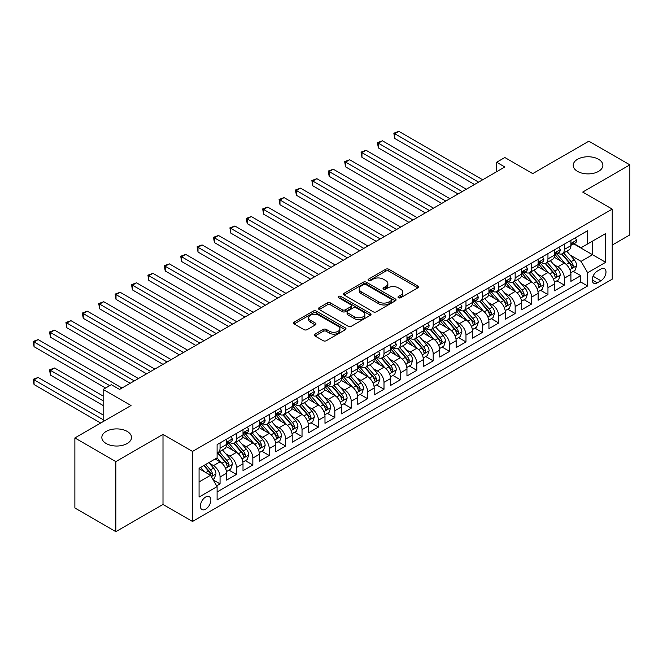 <?xml version="1.0" encoding="UTF-8"?>
<svg xmlns="http://www.w3.org/2000/svg" width="663" height="663" viewBox="0 0 663 663"><rect width="100%" height="100%" fill="white"/><g stroke="black" fill="none" stroke-linecap="round" stroke-linejoin="round"><path stroke-width="0.99" d="M398.48 297.737A1.591 0.92 0 0 0 400.734 297.737L417.831 287.866A2.279 1.318 0 0 0 418.494 286.93A2.279 1.318 0 0 0 417.831 286.002L388.866 269.277A2.279 1.318 0 0 0 385.642 269.277L368.545 279.156A1.591 0.92 0 0 0 368.081 279.803A1.591 0.92 0 0 0 368.545 280.449A1.591 0.92 0 0 0 370.799 280.449L373.012 279.173A7.285 4.202 0 0 1 383.313 279.173L385.725 280.573A7.285 4.202 0 0 1 387.855 283.54A7.285 4.202 0 0 1 385.725 286.515L383.512 287.792A1.591 0.92 0 0 0 383.048 288.446A1.591 0.92 0 0 0 383.512 289.093A1.591 0.92 0 0 0 385.767 289.093L387.979 287.817A7.285 4.202 0 0 1 398.281 287.817L400.692 289.209A7.285 4.202 0 0 1 402.822 292.184A7.285 4.202 0 0 1 400.692 295.159L398.48 296.436A1.591 0.92 0 0 0 398.015 297.082A1.591 0.92 0 0 0 398.48 297.737L398.48 296.436M127.18 431.406A14.843 8.569 0 0 0 111.003 429.549A14.843 8.569 0 0 0 101.845 437.464A14.843 8.569 0 0 0 106.188 443.522A14.843 8.569 0 0 0 122.365 445.379A14.843 8.569 0 0 0 131.523 437.464A14.843 8.569 0 0 0 127.18 431.406M598.532 159.269A14.843 8.569 0 0 0 582.363 157.413A14.843 8.569 0 0 0 573.205 165.327A14.843 8.569 0 0 0 577.548 171.386A14.843 8.569 0 0 0 593.725 173.242A14.843 8.569 0 0 0 602.882 165.327A14.843 8.569 0 0 0 598.532 159.269M205.629 509.167A7.417 4.285 120 0 0 210.478 502.629A7.417 4.285 120 0 0 209.334 496.686A7.417 4.285 120 0 0 205.629 497.051A7.417 4.285 120 0 0 200.781 503.59A7.417 4.285 120 0 0 201.917 509.54A7.417 4.285 120 0 0 205.629 509.167M315 334.135A2.279 1.318 0 0 0 314.328 335.064A2.279 1.318 0 0 0 315 335.992L323.121 340.683A2.279 1.318 0 0 0 326.345 340.683L345.332 329.718A2.279 1.318 0 0 0 345.995 328.79A2.279 1.318 0 0 0 345.332 327.862L316.367 311.138A2.279 1.318 0 0 0 313.143 311.138L294.157 322.102A2.279 1.318 0 0 0 293.494 323.03A2.279 1.318 0 0 0 294.157 323.958L303.977 329.627A2.279 1.318 0 0 0 307.193 329.627L315.323 324.936A2.279 1.318 0 0 0 315.986 324.008A2.279 1.318 0 0 0 315.323 323.08L310.45 320.262A6.091 3.514 0 0 1 308.668 317.784A6.091 3.514 0 0 1 312.422 314.535A6.091 3.514 0 0 1 319.06 315.298L338.13 326.304A6.091 3.514 0 0 1 339.912 328.79A6.091 3.514 0 0 1 336.158 332.039A6.091 3.514 0 0 1 329.519 331.276L326.345 329.445A2.279 1.318 0 0 0 323.121 329.445L315 334.135L315 335.992M612.222 245.078L629.85 234.901L629.85 164.855L588.86 141.194L532.712 173.615L504.841 157.521L496.637 162.253L504.841 166.985L119.555 389.43L111.351 384.697L103.155 389.43L103.155 421.61M115.859 461.605L115.859 531.651L162.999 504.435L162.999 434.389L115.859 461.605L74.878 437.936L131.025 405.524L103.155 389.43M162.999 434.389L192.51 451.428L612.222 209.11L612.222 279.156L192.51 521.474L192.51 451.428M629.85 164.855L582.711 192.071L612.222 209.11M373.17 311.784A2.279 1.318 0 0 0 376.393 311.784L395.38 300.828A2.279 1.318 0 0 0 396.051 299.891A2.279 1.318 0 0 0 395.38 298.963L366.415 282.239A2.279 1.318 0 0 0 363.191 282.239L344.205 293.203A2.279 1.318 0 0 0 343.542 294.132A2.279 1.318 0 0 0 344.205 295.06L373.17 311.784M339.29 298.077A1.591 0.92 0 0 1 340.906 298.3L340.906 296.411L370.36 313.417A2.279 1.318 0 0 1 371.023 314.345A2.279 1.318 0 0 1 370.36 315.273L351.365 326.237A2.279 1.318 0 0 1 348.15 326.237L319.185 309.513L319.185 307.657A2.279 1.318 0 0 0 318.513 308.585A2.279 1.318 0 0 0 319.185 309.513M319.185 307.657L327.307 302.958A2.279 1.318 0 0 1 330.53 302.958L342.274 309.745A2.279 1.318 0 0 0 345.489 309.745L350.884 306.629A2.279 1.318 0 0 0 351.547 305.701A2.279 1.318 0 0 0 350.884 304.773L338.652 297.712A1.591 0.92 0 0 1 338.188 297.057A1.591 0.92 0 0 1 339.174 296.212A1.591 0.92 0 0 1 340.906 296.411M115.859 531.651L74.878 507.991L74.878 437.936M216.652 485.863L220.058 483.899L213.254 479.971M209.384 463.255L213.494 465.625A9.274 5.354 60 0 1 220.058 476.987L226.613 473.2L226.613 480.111L236.451 474.435L228.992 470.125M225.776 453.782L229.895 456.161A9.274 5.354 60 0 1 236.451 467.523L243.006 463.735L243.006 470.647L252.843 464.962L245.385 460.661M242.169 444.318L246.288 446.696A9.274 5.354 60 0 1 252.843 458.058L259.399 454.271L259.399 461.183L269.236 455.498L261.777 451.196M258.562 434.853L262.681 437.232A9.274 5.354 60 0 1 269.236 448.594L275.8 444.807L275.8 451.71L285.637 446.033L278.178 441.724M274.963 425.389L279.073 427.768A9.274 5.354 60 0 1 285.637 439.121L292.192 435.334L292.192 442.246L302.03 436.569L294.571 432.259M291.355 415.925L295.474 418.303A9.274 5.354 60 0 1 302.03 429.657L308.585 425.87L308.585 432.782L318.422 427.105L310.964 422.795M307.748 406.46L311.867 408.831A9.274 5.354 60 0 1 318.422 420.193L324.986 416.405L324.986 423.317L334.823 417.64L327.356 413.331M324.149 396.996L328.26 399.366A9.274 5.354 60 0 1 334.823 410.728L341.379 406.941L341.379 413.853L351.216 408.176L343.757 403.866M340.542 387.524L344.661 389.902A9.274 5.354 60 0 1 351.216 401.264L357.771 397.477L357.771 404.389L367.609 398.703L360.15 394.402M356.934 378.059L361.053 380.438A9.274 5.354 60 0 1 367.609 391.8L374.172 388.012L374.172 394.916L384.001 389.239L376.543 384.93M373.327 368.595L377.446 370.973A9.274 5.354 60 0 1 384.001 382.327L390.565 378.548L390.565 385.452L400.402 379.775L392.944 375.465M389.728 359.131L393.839 361.509A9.274 5.354 60 0 1 400.402 372.863L406.958 369.076L406.958 375.987L416.795 370.31L409.336 366.001M406.121 349.666L410.24 352.036A9.274 5.354 60 0 1 416.795 363.399L423.35 359.611L423.35 366.523L433.188 360.846L425.729 356.537M422.513 340.202L426.632 342.572A9.274 5.354 60 0 1 433.188 353.934L439.751 350.147L439.751 357.059L449.589 351.382L442.13 347.072M438.914 330.729L443.025 333.108A9.274 5.354 60 0 1 449.589 344.47L456.144 340.683L456.144 347.594L465.981 341.909L458.523 337.608M455.307 321.265L459.426 323.643A9.274 5.354 60 0 1 465.981 335.006L472.537 331.218L472.537 338.13L482.374 332.445L474.915 328.144M471.7 311.801L475.819 314.179A9.274 5.354 60 0 1 482.374 325.533L488.938 321.754L488.938 328.657L498.775 322.98L491.308 318.671M488.101 302.336L492.211 304.715A9.274 5.354 60 0 1 498.775 316.069L505.33 312.281L505.33 319.193L515.168 313.516L507.709 309.207M504.493 292.872L508.612 295.25A9.274 5.354 60 0 1 515.168 306.604L521.723 302.817L521.723 309.729L531.56 304.052L524.101 299.742M520.886 283.408L525.005 285.778A9.274 5.354 60 0 1 531.56 297.14L538.116 293.353L538.116 300.264L547.953 294.587L540.494 290.278M537.279 273.935L541.398 276.314A9.274 5.354 60 0 1 547.953 287.676L554.517 283.888L554.517 290.8L564.354 285.115L564.354 278.211A9.274 5.354 -120 0 0 557.79 266.849L553.68 264.471M556.895 280.814L564.354 285.115M226.613 473.2A9.274 5.354 -120 0 0 220.058 461.846L215.135 459.003M243.006 463.735A9.274 5.354 -120 0 0 236.451 452.373L226.307 446.522M259.399 454.271A9.274 5.354 -120 0 0 252.843 442.909L242.708 437.058M275.8 444.807A9.274 5.354 -120 0 0 269.236 433.445L259.1 427.594M292.192 435.334A9.274 5.354 -120 0 0 285.637 423.98L275.493 418.129M308.585 425.87A9.274 5.354 -120 0 0 302.03 414.516L291.894 408.657M324.986 416.405A9.274 5.354 -120 0 0 318.422 405.052L308.287 399.192M341.379 406.941A9.274 5.354 -120 0 0 334.823 395.579L324.679 389.728M357.771 397.477A9.274 5.354 -120 0 0 351.216 386.115L341.072 380.264M374.172 388.012A9.274 5.354 -120 0 0 367.609 376.65L357.473 370.799M390.565 378.548A9.274 5.354 -120 0 0 384.001 367.186L373.866 361.335M406.958 369.076A9.274 5.354 -120 0 0 400.402 357.722L390.258 351.862M423.35 359.611A9.274 5.354 -120 0 0 416.795 348.257L406.659 342.398M439.751 350.147A9.274 5.354 -120 0 0 433.188 338.785L423.052 332.934M456.144 340.683A9.274 5.354 -120 0 0 449.589 329.32L439.445 323.469M472.537 331.218A9.274 5.354 -120 0 0 465.981 319.856L455.846 314.005M488.938 321.754A9.274 5.354 -120 0 0 482.374 310.392L472.238 304.541M505.33 312.281A9.274 5.354 -120 0 0 498.775 300.927L488.631 295.068M521.723 302.817A9.274 5.354 -120 0 0 515.168 291.463L505.024 285.604M538.116 293.353A9.274 5.354 -120 0 0 531.56 281.999L521.425 276.139M554.517 283.888A9.274 5.354 -120 0 0 547.953 272.526L537.817 266.675M600.91 269.029L597.305 271.109A7.185 4.152 120 0 0 592.606 277.441A7.185 4.152 120 0 0 593.708 283.2A7.185 4.152 120 0 0 597.305 282.844L600.91 280.764A7.185 4.152 120 0 0 605.609 274.432A7.185 4.152 120 0 0 604.507 268.672A7.185 4.152 120 0 0 600.91 269.029M199.066 481.91L210.544 475.28L217.099 486.642L217.099 499.894L587.633 285.968L587.633 272.717L581.078 261.363L570.072 255.006M217.099 486.642L199.066 497.051L199.066 468.277L217.099 457.868L217.099 444.616L587.633 230.691L587.633 243.943L605.667 233.533L605.667 262.308L587.633 272.717M229.804 442.486L229.895 442.528A9.274 5.354 60 0 0 234.528 442.992L241.083 439.204A9.274 5.354 -120 0 0 243.006 434.961L243.006 429.657M246.197 433.014L246.288 433.063A9.274 5.354 60 0 0 250.921 433.527L257.484 429.74A9.274 5.354 -120 0 0 259.399 425.497L259.399 420.193M262.598 423.549L262.681 423.599A9.274 5.354 60 0 0 267.322 424.063L273.877 420.276A9.274 5.354 -120 0 0 275.8 416.024L275.8 410.728M278.99 414.085L279.073 414.135A9.274 5.354 60 0 0 283.714 414.59L290.27 410.811A9.274 5.354 -120 0 0 292.192 406.56L292.192 401.264M295.383 404.621L295.474 404.67A9.274 5.354 60 0 0 300.107 405.126L306.671 401.339A9.274 5.354 -120 0 0 308.585 397.096L308.585 391.792M311.784 395.156L311.867 395.206A9.274 5.354 60 0 0 316.508 395.662L323.063 391.874A9.274 5.354 -120 0 0 324.986 387.631L324.986 382.327M328.177 385.692L328.26 385.742A9.274 5.354 60 0 0 332.901 386.197L339.456 382.41A9.274 5.354 -120 0 0 341.379 378.167L341.379 372.863M344.569 376.219L344.661 376.269A9.274 5.354 60 0 0 349.293 376.733L355.849 372.946A9.274 5.354 -120 0 0 357.771 368.703L357.771 363.399M360.97 366.755L361.053 366.805A9.274 5.354 60 0 0 365.686 367.269L372.25 363.481A9.274 5.354 -120 0 0 374.172 359.23L374.172 353.934M377.363 357.291L377.446 357.34A9.274 5.354 60 0 0 382.087 357.796L388.642 354.017A9.274 5.354 -120 0 0 390.565 349.766L390.565 344.47M393.756 347.826L393.839 347.876A9.274 5.354 60 0 0 398.48 348.332L405.035 344.545A9.274 5.354 -120 0 0 406.958 340.301L406.958 335.006M410.148 338.362L410.24 338.412A9.274 5.354 60 0 0 414.872 338.868L421.436 335.08A9.274 5.354 -120 0 0 423.35 330.837L423.35 325.533M426.549 328.898L426.632 328.947A9.274 5.354 60 0 0 431.273 329.403L437.829 325.616A9.274 5.354 -120 0 0 439.751 321.373L439.751 316.069M442.942 319.425L443.025 319.475A9.274 5.354 60 0 0 447.666 319.939L454.221 316.152A9.274 5.354 -120 0 0 456.144 311.908L456.144 306.604M459.335 309.961L459.426 310.011A9.274 5.354 60 0 0 464.059 310.475L470.614 306.687A9.274 5.354 -120 0 0 472.537 302.444L472.537 297.14M475.736 300.496L475.819 300.546A9.274 5.354 60 0 0 480.451 301.01L487.015 297.223A9.274 5.354 -120 0 0 488.938 292.971L488.938 287.676M492.128 291.032L492.211 291.082A9.274 5.354 60 0 0 496.852 291.538L503.408 287.759A9.274 5.354 -120 0 0 505.33 283.507L505.33 278.211M508.521 281.568L508.612 281.618A9.274 5.354 60 0 0 513.245 282.073L519.8 278.286A9.274 5.354 -120 0 0 521.723 274.043L521.723 268.739M524.914 272.103L525.005 272.153A9.274 5.354 60 0 0 529.638 272.609L536.201 268.822A9.274 5.354 -120 0 0 538.116 264.578L538.116 259.274M541.315 262.639L541.398 262.681A9.274 5.354 60 0 0 546.039 263.145L552.594 259.357A9.274 5.354 -120 0 0 554.517 255.114L554.517 249.81M217.099 491.946L580.747 281.999L580.747 275.651L570.909 281.336L570.909 274.424A9.274 5.354 -120 0 0 564.354 263.062L554.21 257.211M557.707 253.167L557.79 253.216A9.274 5.354 -120 0 0 562.431 253.68A9.274 5.354 -120 0 0 564.354 249.429L564.354 244.133M562.431 253.68L568.987 249.893A9.274 5.354 -120 0 0 570.909 245.65L570.909 240.346M220.058 442.909L220.058 448.213A9.274 5.354 60 0 1 218.135 452.456A9.274 5.354 60 0 1 217.099 452.829M218.135 452.456L224.691 448.669A9.274 5.354 -120 0 0 226.613 444.425L226.613 439.121M236.451 433.445L236.451 438.749A9.274 5.354 60 0 1 234.528 442.992M252.843 423.98L252.843 429.276A9.274 5.354 60 0 1 250.921 433.527M269.236 414.516L269.236 419.812A9.274 5.354 60 0 1 267.322 424.063M285.637 405.052L285.637 410.347A9.274 5.354 60 0 1 283.714 414.59M302.03 395.579L302.03 400.883A9.274 5.354 60 0 1 300.107 405.126M318.422 386.115L318.422 391.419A9.274 5.354 60 0 1 316.508 395.662M334.823 376.65L334.823 381.954A9.274 5.354 60 0 1 332.901 386.197M351.216 367.186L351.216 372.49A9.274 5.354 60 0 1 349.293 376.733M367.609 357.722L367.609 363.017A9.274 5.354 60 0 1 365.686 367.269M384.001 348.257L384.001 353.553A9.274 5.354 60 0 1 382.087 357.796M400.402 338.785L400.402 344.089A9.274 5.354 60 0 1 398.48 348.332M416.795 329.32L416.795 334.624A9.274 5.354 60 0 1 414.872 338.868M433.188 319.856L433.188 325.16A9.274 5.354 60 0 1 431.273 329.403M449.589 310.392L449.589 315.696A9.274 5.354 60 0 1 447.666 319.939M465.981 300.927L465.981 306.223A9.274 5.354 60 0 1 464.059 310.475M482.374 291.463L482.374 296.759A9.274 5.354 60 0 1 480.451 301.01M498.775 281.99L498.775 287.294A9.274 5.354 60 0 1 496.852 291.538M515.168 272.526L515.168 277.83A9.274 5.354 60 0 1 513.245 282.073M531.56 263.062L531.56 268.366A9.274 5.354 60 0 1 529.638 272.609M547.953 253.597L547.953 258.901A9.274 5.354 60 0 1 546.039 263.145M547.953 287.676L547.953 294.587M531.56 297.14L531.56 304.052M515.168 306.604L515.168 313.516M498.775 316.069L498.775 322.98M482.374 325.533L482.374 332.445M465.981 335.006L465.981 341.909M449.589 344.47L449.589 351.382M433.188 353.934L433.188 360.846M416.795 363.399L416.795 370.31M400.402 372.863L400.402 379.775M384.001 382.327L384.001 389.239M367.609 391.8L367.609 398.703M351.216 401.264L351.216 408.176M334.823 410.728L334.823 417.64M318.422 420.193L318.422 427.105M302.03 429.657L302.03 436.569M285.637 439.121L285.637 446.033M269.236 448.594L269.236 455.498M252.843 458.058L252.843 464.962M236.451 467.523L236.451 474.435M220.058 476.987L220.058 483.899M210.544 475.28L199.066 468.658M581.078 261.363L592.548 254.733L592.548 241.1L605.667 233.533M573.777 243.893L605.667 262.308M574.1 243.702L581.078 247.73L587.633 243.943M162.999 504.435L192.51 521.474M496.637 162.253L496.637 171.717M573.288 271.349L580.747 275.651M580.747 281.999L587.633 285.968M399.118 297.96L400.692 297.049A7.285 4.202 0 0 0 402.822 294.074L402.822 292.184M387.855 283.54L387.855 285.438A7.285 4.202 0 0 1 385.725 288.405L384.15 289.317M417.831 286.002L417.831 287.866L388.866 271.175A2.279 1.318 0 0 0 385.642 271.175L369.183 280.681M395.347 300.845L366.415 284.137A2.279 1.318 0 0 0 363.191 284.137L344.238 295.085L344.205 293.203M391.361 300.546A1.591 0.92 0 0 0 391.825 299.891A1.591 0.92 0 0 0 391.361 299.245L365.935 284.568A1.591 0.92 0 0 0 363.68 284.568L361.343 285.91A7.285 4.202 0 0 0 359.213 288.886A7.285 4.202 0 0 0 361.343 291.861L378.722 301.889A7.285 4.202 0 0 0 389.024 301.889L391.361 300.546L391.361 302.436A1.591 0.92 0 0 0 391.825 301.789L391.825 299.891M359.213 288.886L359.213 290.775A7.285 4.202 0 0 0 361.343 293.75L361.343 291.861M391.361 302.436L389.024 303.787A7.285 4.202 0 0 1 378.722 303.787L361.343 293.75M319.21 309.53L327.307 304.856L327.307 302.958M351.547 305.701L351.547 307.599A2.279 1.318 0 0 1 350.884 308.527L345.489 311.635A2.279 1.318 0 0 1 342.274 311.635L330.53 304.856A2.279 1.318 0 0 0 327.307 304.856M340.906 298.3L370.327 315.29M354.465 316.781A6.091 3.514 0 0 0 361.103 317.544A6.091 3.514 0 0 0 364.857 314.295A6.091 3.514 0 0 0 363.075 311.809L356.354 307.93A2.279 1.318 0 0 0 353.139 307.93L347.744 311.046A2.279 1.318 0 0 0 347.081 311.975A2.279 1.318 0 0 0 347.744 312.903L354.465 316.781L354.465 318.671A6.091 3.514 0 0 0 361.103 319.433A6.091 3.514 0 0 0 364.857 316.193L364.857 314.295M347.081 311.975L347.081 313.864A2.279 1.318 0 0 0 347.744 314.792L347.744 312.903M354.465 318.671L347.744 314.792M339.912 328.79L339.912 330.68A6.091 3.514 0 0 1 336.158 333.928A6.091 3.514 0 0 1 329.519 333.166L326.345 331.334A2.279 1.318 0 0 0 323.121 331.334L315.024 336.008M308.668 317.784L308.668 319.674A6.091 3.514 0 0 0 310.45 322.16L310.45 320.262M315.29 324.953L310.45 322.16M345.299 329.735L316.367 313.027A2.279 1.318 0 0 0 313.143 313.027L294.19 323.975M570.768 272.8L575.012 270.355L576.644 265.623A6.141 3.547 -120 0 0 574.257 259.846L566.766 251.178M565.266 263.667L556.705 253.747M560.392 260.774L555.42 255.023A14.727 8.503 -120 0 0 554.964 254.509M394.742 176.308L441.715 203.433L361.957 157.38L361.957 152.647L366.051 150.277L449.912 198.693M561.594 254.012L569.169 262.78A6.141 3.547 60 0 1 571.365 267.015L571.813 267.744L572.641 267.628L573.329 265.88A6.141 3.547 -120 0 0 571.141 261.645L563.649 252.976M562.042 253.871L570.18 263.294A3.133 1.807 60 0 1 570.967 264.52L573.329 265.88M575.252 237.835L576.644 240.255A6.141 3.547 60 0 1 575.376 242.973L572.26 244.771A6.141 3.547 -120 0 0 573.329 243.354L573.197 242.807M478.603 182.134L394.742 133.719L398.844 131.349L482.705 179.764M571.116 245.053L571.141 245.053A6.141 3.547 -120 0 0 572.26 244.771M572.534 242.898L573.329 243.354C572.94 242.426 572.285 242.807 571.365 244.49A6.141 3.547 60 0 1 570.909 245.36M474.509 184.496L394.742 138.451L394.742 133.719L393.839 133.197L398.844 131.349M394.742 138.451L393.839 133.197M554.376 282.264L558.611 279.819L560.252 275.087A6.141 3.547 -120 0 0 557.856 269.319L550.365 260.642M548.865 273.131L540.304 263.219M543.991 270.239L539.027 264.487A14.727 8.503 -120 0 0 538.571 263.973M378.349 185.781L425.323 212.898L345.556 166.844L345.556 162.112L349.658 159.75L433.519 208.165M545.201 263.476L552.776 272.253A6.141 3.547 60 0 1 554.964 276.479L555.412 277.209L556.249 277.093L556.937 275.344A6.141 3.547 -120 0 0 554.74 271.117L547.257 262.44M545.649 263.335L553.787 272.758A3.133 1.807 60 0 1 554.575 273.985L556.937 275.344M537.983 291.728L542.218 289.283L543.859 284.551A6.141 3.547 -120 0 0 541.464 278.783L533.972 270.106M532.472 282.595L523.911 272.684M527.599 279.711L522.635 273.952A14.727 8.503 -120 0 0 522.179 273.446M361.957 195.245L408.922 222.362L329.163 176.308L329.163 171.576L333.265 169.214L417.126 217.63M528.809 272.941L536.384 281.717A6.141 3.547 60 0 1 538.571 285.952L539.019 286.673L539.848 286.557L540.544 284.808A6.141 3.547 -120 0 0 538.348 280.582L530.856 271.905M529.248 272.8L537.395 282.223A3.133 1.807 60 0 1 538.182 283.449L540.544 284.808M521.59 301.193L525.825 298.748L527.458 294.016A6.141 3.547 -120 0 0 525.071 288.248L517.579 279.571M516.079 292.06L507.518 282.148M511.206 289.176L506.234 283.424A14.727 8.503 -120 0 0 505.778 282.91M345.556 204.71L392.529 231.826L312.77 185.773L312.77 181.04L316.864 178.678L400.725 227.094M512.408 282.405L519.983 291.181A6.141 3.547 60 0 1 522.179 295.416L522.626 296.146L523.455 296.021L524.143 294.281A6.141 3.547 -120 0 0 521.955 290.046L514.463 281.369M512.855 282.264L520.994 291.695A3.133 1.807 60 0 1 521.789 292.913L524.143 294.281M505.189 310.657L509.424 308.212L511.065 303.48A6.141 3.547 -120 0 0 508.67 297.712L501.187 289.043M499.678 301.524L491.117 291.612M494.813 298.64L489.841 292.889A14.727 8.503 -120 0 0 489.385 292.375M329.163 214.174L376.136 241.291L296.378 195.245L296.378 190.513L300.472 188.143L384.333 236.558M496.015 291.877L503.59 300.646A6.141 3.547 60 0 1 505.786 304.881L506.225 305.61L507.062 305.494L507.75 303.745A6.141 3.547 -120 0 0 505.562 299.51L498.07 290.842M496.463 291.728L504.601 301.159A3.133 1.807 60 0 1 505.388 302.378L507.75 303.745M558.859 247.299L560.252 249.719A6.141 3.547 60 0 1 558.984 252.437L555.867 254.236A6.141 3.547 -120 0 0 556.937 252.818L556.804 252.271M462.21 191.599L378.349 143.183L382.452 140.813L466.304 189.228M554.716 254.517L554.74 254.517A6.141 3.547 -120 0 0 555.867 254.236M556.141 252.363L556.937 252.818C556.547 251.89 555.892 252.271 554.964 253.954A6.141 3.547 60 0 1 554.517 254.824M458.108 193.961L378.349 147.915L378.349 143.183L377.446 142.661L382.452 140.813M378.349 147.915L377.446 142.661M542.467 256.772L543.859 259.183A6.141 3.547 60 0 1 542.583 261.902L539.467 263.7A6.141 3.547 -120 0 0 540.544 262.283L540.411 261.736M445.818 201.063L361.053 152.125L366.051 150.277M538.323 263.99L538.348 263.99A6.141 3.547 -120 0 0 539.467 263.7M539.748 261.827L540.544 262.283C540.154 261.355 539.5 261.736 538.571 263.418A6.141 3.547 60 0 1 538.116 264.297M361.957 157.38L361.053 152.125M526.066 266.236L527.458 268.648A6.141 3.547 60 0 1 526.19 271.366L523.074 273.164A6.141 3.547 -120 0 0 524.143 271.747L524.019 271.2M429.417 210.527L344.661 161.59L349.658 159.75M521.93 273.454L521.955 273.454A6.141 3.547 -120 0 0 523.074 273.164M523.347 271.291L524.143 271.747C523.762 270.827 523.099 271.2 522.179 272.883A6.141 3.547 60 0 1 521.723 273.761M345.556 166.844L344.661 161.59M509.673 275.7L511.065 278.112A6.141 3.547 60 0 1 509.797 280.83L506.681 282.629A6.141 3.547 -120 0 0 507.75 281.211L507.618 280.673M413.024 219.992L328.26 171.054L333.265 169.214M505.537 282.919L505.562 282.919A6.141 3.547 -120 0 0 506.681 282.629M506.955 280.756L507.75 281.211C507.361 280.292 506.706 280.664 505.786 282.347A6.141 3.547 60 0 1 505.33 283.225M329.163 176.308L328.26 171.054M488.797 320.13L493.032 317.676L494.673 312.944A6.141 3.547 -120 0 0 492.277 307.176L484.786 298.507M483.286 310.988L474.725 301.077M478.413 308.104L473.448 302.353A14.727 8.503 -120 0 0 472.992 301.839M312.77 223.638L359.744 250.755L279.977 204.71L279.977 199.977L284.079 197.607L367.94 246.023M479.622 301.342L487.197 310.11A6.141 3.547 60 0 1 489.385 314.345L489.833 315.074L490.661 314.958L491.358 313.209A6.141 3.547 -120 0 0 489.161 308.975L481.67 300.306M480.062 301.193L488.208 310.624A3.133 1.807 60 0 1 488.996 311.85L491.358 313.209M493.28 285.165L494.673 287.576A6.141 3.547 60 0 1 493.396 290.295L490.288 292.093A6.141 3.547 -120 0 0 491.358 290.684L491.225 290.137M396.631 229.456L311.867 180.527L316.864 178.678M489.137 292.383L489.161 292.383A6.141 3.547 -120 0 0 490.288 292.093M490.562 290.22L491.358 290.684C490.968 289.756 490.313 290.137 489.385 291.819A6.141 3.547 60 0 1 488.938 292.69M312.77 185.773L311.867 180.527M472.404 329.594L476.639 327.149L478.28 322.409A6.141 3.547 -120 0 0 475.885 316.641L468.393 307.972M466.893 320.453L458.332 310.541M462.02 317.569L457.047 311.817A14.727 8.503 -120 0 0 456.592 311.303M296.378 233.103L343.343 260.228L263.584 214.174L263.584 209.442L267.678 207.071L351.539 255.487M463.222 310.806L470.805 319.574A6.141 3.547 60 0 1 472.992 323.809L473.44 324.538L474.269 324.422L474.957 322.674A6.141 3.547 -120 0 0 472.769 318.439L465.277 309.77M463.669 310.665L471.807 320.088A3.133 1.807 60 0 1 472.603 321.315L474.957 322.674M476.888 294.629L478.28 297.041A6.141 3.547 60 0 1 477.004 299.759L473.888 301.566A6.141 3.547 -120 0 0 474.957 300.148L474.832 299.601M380.231 238.929L295.474 189.991L300.472 188.143M472.744 301.847L472.769 301.847A6.141 3.547 -120 0 0 473.888 301.566M474.169 299.684L474.957 300.148C474.575 299.22 473.921 299.601 472.992 301.284A6.141 3.547 60 0 1 472.537 302.154M296.378 195.245L295.474 189.991M456.003 339.058L460.246 336.613L461.879 331.881A6.141 3.547 -120 0 0 459.492 326.113L452 317.436M450.5 329.925L441.939 320.014M445.627 327.033L440.655 321.282A14.727 8.503 -120 0 0 440.199 320.768M279.977 242.567L326.95 269.692L247.191 223.638L247.191 218.906L251.285 216.536L335.147 264.96M446.829 320.27L454.404 329.047A6.141 3.547 60 0 1 456.6 333.274L457.047 334.003L457.876 333.887L458.564 332.138A6.141 3.547 -120 0 0 456.376 327.912L448.884 319.234M447.276 320.13L455.415 329.552A3.133 1.807 60 0 1 456.202 330.779L458.564 332.138M460.487 304.093L461.879 306.513A6.141 3.547 60 0 1 460.611 309.231L457.495 311.03A6.141 3.547 -120 0 0 458.564 309.613L458.431 309.066M363.838 248.393L279.073 199.455L284.079 197.607M456.351 311.312L456.376 311.312A6.141 3.547 -120 0 0 457.495 311.03M457.768 309.157L458.564 309.613C458.174 308.685 457.52 309.066 456.6 310.748A6.141 3.547 60 0 1 456.144 311.618M279.977 204.71L279.073 199.455M439.61 348.523L443.845 346.078L445.486 341.346A6.141 3.547 -120 0 0 443.091 335.577L435.599 326.9M434.099 339.39L425.538 329.478M429.226 336.506L424.262 330.746A14.727 8.503 -120 0 0 423.806 330.232M263.584 252.039L310.557 279.156L230.79 233.103L230.79 228.37L234.893 226.008L318.754 274.424M430.436 329.735L438.011 338.511A6.141 3.547 60 0 1 440.199 342.738L440.646 343.467L441.475 343.351L442.171 341.602A6.141 3.547 -120 0 0 439.975 337.376L432.491 328.699M430.884 329.594L439.022 339.017A3.133 1.807 60 0 1 439.809 340.243L442.171 341.602M444.094 313.566L445.486 315.978A6.141 3.547 60 0 1 444.218 318.696L441.102 320.494A6.141 3.547 -120 0 0 442.171 319.077L442.039 318.53M347.445 257.857L262.681 208.92L267.678 207.071M439.95 320.784L439.975 320.784A6.141 3.547 -120 0 0 441.102 320.494M441.376 318.621L442.171 319.077C441.782 318.149 441.127 318.53 440.199 320.212A6.141 3.547 60 0 1 439.751 321.091M263.584 214.174L262.681 208.92M423.218 357.987L427.453 355.542L429.094 350.81A6.141 3.547 -120 0 0 426.699 345.042L419.207 336.365M417.707 348.854L409.146 338.942M412.834 345.97L407.869 340.21A14.727 8.503 -120 0 0 407.405 339.705M247.191 261.504L294.157 288.62L214.398 242.567L214.398 237.835L218.5 235.473L302.361 283.888M414.035 339.199L421.618 347.976A6.141 3.547 60 0 1 423.806 352.21L424.254 352.94L425.082 352.815L425.77 351.075A6.141 3.547 -120 0 0 423.582 346.84L416.091 338.163M414.483 339.058L422.629 348.481A3.133 1.807 60 0 1 423.417 349.708L425.77 351.075M427.701 323.03L429.094 325.442A6.141 3.547 60 0 1 427.817 328.16L424.701 329.959A6.141 3.547 -120 0 0 425.77 328.541L425.646 327.994M331.052 267.322L246.288 218.384L251.285 216.536M423.558 330.249L423.582 330.249A6.141 3.547 -120 0 0 424.701 329.959M424.983 328.086L425.77 328.541C425.389 327.621 424.734 327.994 423.806 329.677A6.141 3.547 60 0 1 423.35 330.555M247.191 223.638L246.288 218.384M406.817 367.451L411.06 365.006L412.693 360.274A6.141 3.547 -120 0 0 410.306 354.506L402.814 345.829M401.314 358.318L392.753 348.406M396.441 355.434L391.468 349.683A14.727 8.503 -120 0 0 391.013 349.169M230.79 270.968L277.764 298.085L198.005 252.039L198.005 247.299L202.099 244.937L285.96 293.353M397.643 348.672L405.217 357.44A6.141 3.547 60 0 1 407.413 361.675L407.861 362.404L408.69 362.288L409.378 360.539A6.141 3.547 -120 0 0 407.19 356.304L399.698 347.627M398.09 348.523L406.228 357.954A3.133 1.807 60 0 1 407.024 359.172L409.378 360.539M411.3 332.494L412.693 334.906A6.141 3.547 60 0 1 411.425 337.624L408.309 339.423A6.141 3.547 -120 0 0 409.378 338.006L409.253 337.467M314.652 276.786L229.895 227.848L234.893 226.008M407.165 339.713L407.19 339.713A6.141 3.547 -120 0 0 408.309 339.423M408.582 337.55L409.378 338.006C408.996 337.086 408.333 337.459 407.413 339.141A6.141 3.547 60 0 1 406.958 340.02M230.79 233.103L229.895 227.848M390.424 376.924L394.659 374.471L396.3 369.739A6.141 3.547 -120 0 0 393.905 363.97L386.421 355.302M384.913 367.783L376.352 357.871M380.048 364.899L375.076 359.147A14.727 8.503 -120 0 0 374.62 358.633M214.398 280.432L261.371 307.549L181.604 261.504L181.604 256.772L185.706 254.401L269.568 302.817M381.25 358.136L388.825 366.904A6.141 3.547 60 0 1 391.013 371.139L391.46 371.868L392.297 371.752L392.985 370.004A6.141 3.547 -120 0 0 390.797 365.769L383.305 357.1M381.697 357.987L389.836 367.418A3.133 1.807 60 0 1 390.623 368.645L392.985 370.004M394.908 341.959L396.3 344.37A6.141 3.547 60 0 1 395.032 347.089L391.916 348.887A6.141 3.547 -120 0 0 392.985 347.478L392.852 346.931M298.259 286.25L213.494 237.313L218.5 235.473M390.772 349.177L390.797 349.177A6.141 3.547 -120 0 0 391.916 348.887M392.189 347.014L392.985 347.478C392.595 346.55 391.941 346.931 391.013 348.614A6.141 3.547 60 0 1 390.565 349.484M214.398 242.567L213.494 237.313M374.031 386.388L378.266 383.943L379.907 379.203A6.141 3.547 -120 0 0 377.512 373.435L370.02 364.766M368.52 377.247L359.959 367.335M363.647 374.363L358.683 368.611A14.727 8.503 -120 0 0 358.227 368.098M198.005 289.897L244.97 317.013L165.211 270.968L165.211 266.236L169.314 263.866L253.175 312.281M364.857 367.6L372.432 376.369A6.141 3.547 60 0 1 374.62 380.603L375.067 381.333L375.896 381.217L376.592 379.468A6.141 3.547 -120 0 0 374.396 375.233L366.904 366.564M365.296 367.459L373.443 376.882A3.133 1.807 60 0 1 374.23 378.109L376.592 379.468M378.515 351.423L379.907 353.835A6.141 3.547 60 0 1 378.631 356.553L375.515 358.351A6.141 3.547 -120 0 0 376.592 356.943L376.46 356.396M281.866 295.723L197.102 246.785L202.099 244.937M374.371 358.642L374.396 358.642A6.141 3.547 -120 0 0 375.515 358.351M375.797 356.479L376.592 356.943C376.203 356.014 375.548 356.396 374.62 358.078A6.141 3.547 60 0 1 374.172 358.948M198.005 252.039L197.102 246.785M362.114 360.887L363.515 363.307A6.141 3.547 60 0 1 362.238 366.026L359.122 367.824A6.141 3.547 -120 0 0 360.191 366.407L360.067 365.86M265.465 305.187L180.709 256.25L185.706 254.401M357.979 368.106L358.003 368.106A6.141 3.547 -120 0 0 359.122 367.824M359.404 365.951L360.191 366.407C359.81 365.479 359.155 365.86 358.227 367.542A6.141 3.547 60 0 1 357.771 368.413M181.604 261.504L180.709 256.25M345.721 370.36L347.114 372.772A6.141 3.547 60 0 1 345.846 375.49L342.73 377.288A6.141 3.547 -120 0 0 343.799 375.871L343.666 375.324M249.073 314.652L164.308 265.714L169.314 263.866M341.586 377.57L341.611 377.57A6.141 3.547 -120 0 0 342.73 377.288M343.003 375.415L343.799 375.871C343.409 374.943 342.754 375.324 341.835 377.007A6.141 3.547 60 0 1 341.379 377.885M165.211 270.968L164.308 265.714M357.639 395.852L361.874 393.408L363.515 388.675A6.141 3.547 -120 0 0 361.12 382.899L353.628 374.23M352.128 386.72L343.567 376.808M347.255 383.827L342.282 378.076A14.727 8.503 -120 0 0 341.826 377.562M181.604 299.361L228.578 326.486L148.819 280.432L148.819 275.7L152.913 273.33L236.774 321.754M348.456 377.065L356.039 385.841A6.141 3.547 60 0 1 358.227 390.068L358.675 390.797L359.503 390.681L360.191 388.932A6.141 3.547 -120 0 0 358.003 384.697L350.512 376.029M348.904 376.924L357.042 386.347A3.133 1.807 60 0 1 357.838 387.573L360.191 388.932M341.238 405.317L345.473 402.872L347.114 398.14A6.141 3.547 -120 0 0 344.727 392.372L337.235 383.695M335.735 396.184L327.166 386.272M330.862 393.292L325.889 387.54A14.727 8.503 -120 0 0 325.434 387.026M165.211 308.834L212.185 335.95L132.426 289.897L132.426 285.165L136.52 282.803L220.381 331.218M332.064 386.529L339.638 395.305A6.141 3.547 60 0 1 341.835 399.532L342.282 400.261L343.111 400.145L343.799 398.397A6.141 3.547 -120 0 0 341.611 394.17L334.119 385.493M332.511 386.388L340.649 395.811A3.133 1.807 60 0 1 341.437 397.038L343.799 398.397M324.845 414.781L329.08 412.336L330.721 407.604A6.141 3.547 -120 0 0 328.326 401.836L320.834 393.159M319.334 405.648L310.773 395.736M314.461 402.764L309.497 397.004A14.727 8.503 -120 0 0 309.041 396.499M148.819 318.298L195.792 345.415L116.025 299.361L116.025 294.629L120.127 292.267L203.989 340.683M315.671 395.993L323.246 404.77A6.141 3.547 60 0 1 325.434 409.005L325.881 409.726L326.71 409.61L327.406 407.869A6.141 3.547 -120 0 0 325.21 403.634L317.718 394.957M316.11 395.852L324.257 405.275A3.133 1.807 60 0 1 325.044 406.502L327.406 407.869M329.329 379.824L330.721 382.236A6.141 3.547 60 0 1 329.445 384.954L326.337 386.753A6.141 3.547 -120 0 0 327.406 385.336L327.273 384.789M232.68 324.116L147.915 275.178L152.913 273.33M325.185 387.043L325.21 387.043A6.141 3.547 -120 0 0 326.337 386.753M326.61 384.88L327.406 385.336C327.016 384.407 326.362 384.789 325.434 386.471A6.141 3.547 60 0 1 324.986 387.349M148.819 280.432L147.915 275.178M308.452 424.245L312.687 421.801L314.328 417.068A6.141 3.547 -120 0 0 311.933 411.3L304.441 402.623M302.941 415.113L294.38 405.201M298.068 412.229L293.096 406.477A14.727 8.503 -120 0 0 292.64 405.963M132.426 327.762L179.391 354.879L99.632 308.825L99.632 304.093L103.735 301.731L187.596 350.147M299.27 405.458L306.853 414.234A6.141 3.547 60 0 1 309.041 418.469L309.488 419.198L310.317 419.082L311.005 417.334A6.141 3.547 -120 0 0 308.817 413.099L301.325 404.422M299.717 405.317L307.864 414.748A3.133 1.807 60 0 1 308.651 415.966L311.005 417.334M312.936 389.289L314.328 391.7A6.141 3.547 60 0 1 313.052 394.419L309.936 396.217A6.141 3.547 -120 0 0 311.005 394.8L310.881 394.261M216.287 333.58L131.523 284.642L136.52 282.803M308.792 396.507L308.817 396.507A6.141 3.547 -120 0 0 309.936 396.217M310.218 394.344L311.005 394.8C310.624 393.88 309.969 394.253 309.041 395.935A6.141 3.547 60 0 1 308.585 396.814M132.426 289.897L131.523 284.642M292.051 433.71L296.295 431.265L297.927 426.533A6.141 3.547 -120 0 0 295.541 420.765L288.049 412.096M286.549 424.577L277.988 414.665M281.676 421.693L276.703 415.941A14.727 8.503 -120 0 0 276.247 415.428M116.025 337.227L162.999 364.343L83.24 318.298L83.24 313.566L87.334 311.196L171.195 359.611M282.877 414.93L290.452 423.698A6.141 3.547 60 0 1 292.648 427.933L293.096 428.663L293.924 428.547L294.612 426.798A6.141 3.547 -120 0 0 292.424 422.563L284.933 413.894M283.325 414.781L291.463 424.212A3.133 1.807 60 0 1 292.25 425.431L294.612 426.798M296.535 398.753L297.927 401.165A6.141 3.547 60 0 1 296.659 403.883L293.543 405.681A6.141 3.547 -120 0 0 294.612 404.264L294.48 403.726M199.886 343.044L115.122 294.107L120.127 292.267M292.4 405.971L292.424 405.971A6.141 3.547 -120 0 0 293.543 405.681M293.817 403.808L294.612 404.264C294.223 403.344 293.568 403.717 292.648 405.408A6.141 3.547 60 0 1 292.192 406.278M116.025 299.361L115.122 294.107M275.659 443.182L279.894 440.738L281.535 435.997A6.141 3.547 -120 0 0 279.14 430.229L271.648 421.56M270.148 434.041L261.587 424.129M265.275 431.157L260.31 425.406A14.727 8.503 -120 0 0 259.855 424.892M99.632 346.691L146.606 373.808L66.839 327.762L66.839 323.03L70.941 320.66L154.802 369.076M266.485 424.395L274.059 433.163A6.141 3.547 60 0 1 276.247 437.398L276.695 438.127L277.532 438.011L278.22 436.262A6.141 3.547 -120 0 0 276.023 432.027L268.54 423.359M266.932 424.254L275.07 433.677A3.133 1.807 60 0 1 275.858 434.903L278.22 436.262M280.142 408.217L281.535 410.629A6.141 3.547 60 0 1 280.267 413.347L277.151 415.146A6.141 3.547 -120 0 0 278.22 413.737L278.087 413.19M183.494 352.517L98.729 303.579L103.735 301.731M276.007 415.436L276.023 415.436A6.141 3.547 -120 0 0 277.151 415.146M277.424 413.273L278.22 413.737C277.83 412.809 277.175 413.19 276.247 414.872A6.141 3.547 60 0 1 275.8 415.742M99.632 308.825L98.729 303.579M259.266 452.647L263.501 450.202L265.142 445.47A6.141 3.547 -120 0 0 262.747 439.693L255.255 431.025M253.755 443.514L245.194 433.594M248.882 440.622L243.918 434.87A14.727 8.503 -120 0 0 243.462 434.356M83.24 356.155L130.205 383.28L50.446 337.227L50.446 332.494L54.548 330.124L138.41 378.54M250.092 433.859L257.667 442.627A6.141 3.547 60 0 1 259.855 446.862L260.302 447.591L261.131 447.475L261.827 445.727A6.141 3.547 -120 0 0 259.631 441.492L252.139 432.823M250.531 433.718L258.678 443.141A3.133 1.807 60 0 1 259.465 444.367L261.827 445.727M263.75 417.682L265.142 420.102A6.141 3.547 60 0 1 263.866 422.82L260.75 424.618A6.141 3.547 -120 0 0 261.827 423.201L261.694 422.654M167.101 361.981L82.336 313.044L87.334 311.196M259.606 424.9L259.631 424.9A6.141 3.547 -120 0 0 260.75 424.618M261.031 422.745L261.827 423.201C261.437 422.273 260.783 422.654 259.855 424.337A6.141 3.547 60 0 1 259.399 425.207M83.24 318.298L82.336 313.044M242.873 462.111L247.108 459.666L248.741 454.934A6.141 3.547 -120 0 0 246.354 449.166L238.862 440.489M237.362 452.978L228.801 443.066M232.489 450.086L227.517 444.334A14.727 8.503 -120 0 0 227.061 443.82M66.839 365.628L105.616 388.012L34.053 346.691L34.053 341.959L38.147 339.589L122.009 388.012M233.691 443.323L241.266 452.1A6.141 3.547 60 0 1 243.462 456.326L243.909 457.056L244.738 456.94L245.426 455.191A6.141 3.547 -120 0 0 243.238 450.964L235.746 442.287M234.138 443.182L242.277 452.605A3.133 1.807 60 0 1 243.072 453.832L245.426 455.191M247.349 427.146L248.741 429.566A6.141 3.547 60 0 1 247.473 432.284L244.357 434.083A6.141 3.547 -120 0 0 245.426 432.666L245.302 432.119M150.7 371.446L65.944 322.508L70.941 320.66M243.213 434.364L243.238 434.364A6.141 3.547 -120 0 0 244.357 434.083M244.639 432.21L245.426 432.666C245.045 431.737 244.382 432.119 243.462 433.801A6.141 3.547 60 0 1 243.006 434.671M66.839 327.762L65.944 322.508M226.473 471.575L230.707 469.131L232.348 464.398A6.141 3.547 -120 0 0 229.953 458.63L222.47 449.953M220.961 462.442L217.041 457.901M216.097 459.558L215.458 458.821M103.155 396.06L54.548 367.99L50.446 370.36L50.446 375.092L103.155 405.524M217.298 452.788L224.873 461.564A6.141 3.547 60 0 1 227.069 465.799L227.508 466.52L228.345 466.404L229.033 464.655A6.141 3.547 -120 0 0 226.845 460.429L219.354 451.752M217.746 452.647L225.884 462.07A3.133 1.807 60 0 1 226.671 463.296L229.033 464.655M50.446 375.092L49.543 369.838L103.155 400.792M49.543 369.838L54.548 367.99M230.956 436.619L232.348 439.03A6.141 3.547 60 0 1 231.08 441.749L227.964 443.547A6.141 3.547 -120 0 0 229.033 442.13L228.901 441.583M134.307 380.91L49.543 331.972L54.548 330.124M226.821 443.837L226.845 443.837A6.141 3.547 -120 0 0 227.964 443.547M228.238 441.674L229.033 442.13C228.644 441.202 227.989 441.583 227.069 443.265A6.141 3.547 60 0 1 226.613 444.144M50.446 337.227L49.543 331.972M212.922 479.399L214.315 478.595L215.956 473.863A6.141 3.547 -120 0 0 213.561 468.095L208.845 462.633M204.444 471.758L200.649 467.365M199.696 469.023L199.066 468.293M103.155 414.988L38.147 377.454L34.053 379.824L34.053 384.557L100.693 423.035M203.765 465.567L208.48 471.028A6.141 3.547 60 0 1 210.668 475.263L211.116 475.993L211.945 475.868L212.641 474.128A6.141 3.547 -120 0 0 210.444 469.893L205.729 464.431M204.146 465.351L209.491 471.542A3.133 1.807 60 0 1 210.279 472.76L212.641 474.128M34.053 384.557L33.15 379.302L103.155 419.72M33.15 379.302L38.147 377.454M109.718 385.642L33.15 341.437L38.147 339.589M34.053 346.691L33.15 341.437M213.494 465.625L220.058 461.846M229.895 456.161L236.451 452.373M246.288 446.696L252.843 442.909M262.681 437.232L269.236 433.445M279.073 427.768L285.637 423.98M295.474 418.303L302.03 414.516M311.867 408.831L318.422 405.052M328.26 399.366L334.823 395.579M344.661 389.902L351.216 386.115M361.053 380.438L367.609 376.65M377.446 370.973L384.001 367.186M393.839 361.509L400.402 357.722M410.24 352.036L416.795 348.257M426.632 342.572L433.188 338.785M443.025 333.108L449.589 329.32M459.426 323.643L465.981 319.856M475.819 314.179L482.374 310.392M492.211 304.715L498.775 300.927M508.612 295.25L515.168 291.463M525.005 285.778L531.56 281.999M541.398 276.314L547.953 272.526M557.79 266.849L564.354 263.062M564.354 249.429L570.909 245.65M220.058 448.213L226.613 444.425M236.451 438.749L243.006 434.961M252.843 429.276L259.399 425.497M269.236 419.812L275.8 416.024M285.637 410.347L292.192 406.56M302.03 400.883L308.585 397.096M318.422 391.419L324.986 387.631M334.823 381.954L341.379 378.167M351.216 372.49L357.771 368.703M367.609 363.017L374.172 359.23M384.001 353.553L390.565 349.766M400.402 344.089L406.958 340.301M416.795 334.624L423.35 330.837M433.188 325.16L439.751 321.373M449.589 315.696L456.144 311.908M465.981 306.223L472.537 302.444M482.374 296.759L488.938 292.971M498.775 287.294L505.33 283.507M515.168 277.83L521.723 274.043M531.56 268.366L538.116 264.578M547.953 258.901L554.517 255.114M564.354 278.211L570.909 274.424M593.053 276.222L600.91 280.764M592.225 279.91L597.305 282.844M400.692 297.049L400.692 295.159M383.512 289.093L383.512 287.792M385.725 288.405L385.725 286.515M368.545 280.449L368.545 279.156M385.642 271.175L385.642 269.277M388.866 271.175L388.866 269.277M363.191 284.137L363.191 282.239M366.415 284.137L366.415 282.239M395.38 300.828L395.38 298.963M378.722 303.787L378.722 301.889M389.024 303.787L389.024 301.889M330.53 304.856L330.53 302.958M342.274 311.635L342.274 309.745M345.489 311.635L345.489 309.745M350.884 308.527L350.884 306.629M370.36 315.273L370.36 313.417M323.121 331.334L323.121 329.445M326.345 331.334L326.345 329.445M329.519 333.166L329.519 331.276M315.323 324.936L315.323 323.08M294.157 323.958L294.157 322.102M313.143 313.027L313.143 311.138M316.367 313.027L316.367 311.138M345.332 329.718L345.332 327.862M569.832 269.65L576.603 265.739M571.141 261.645L574.257 259.846M566.243 264.479L569.169 262.78M576.603 240.18L570.909 243.47M553.439 279.115L560.21 275.203M554.74 271.117L557.856 269.319M549.842 273.943L552.776 272.253M537.047 288.579L543.817 284.667M538.348 280.582L541.464 278.783M533.45 283.408L536.384 281.717M520.646 298.043L527.425 294.132M521.955 290.046L525.071 288.248M517.057 292.872L519.983 291.181M504.253 307.508L511.024 303.604M505.562 299.51L508.67 297.712M500.664 302.336L503.59 300.646M560.21 249.644L554.517 252.934M543.817 259.109L538.116 262.399M527.425 268.573L521.723 271.863M511.024 278.046L505.33 281.336M487.86 316.972L494.631 313.069M489.161 308.975L492.277 307.176M484.263 311.801L487.197 310.11M494.631 287.51L488.938 290.8M471.468 326.445L478.238 322.533M472.769 318.439L475.885 316.641M467.871 321.273L470.805 319.574M478.238 296.974L472.537 300.264M455.067 335.909L461.838 331.997M456.376 327.912L459.492 326.113M451.478 330.738L454.404 329.047M461.838 306.439L456.144 309.729M438.674 345.373L445.445 341.462M439.975 337.376L443.091 335.577M435.077 340.202L438.011 338.511M445.445 315.903L439.751 319.193M422.281 354.838L429.052 350.926M423.582 346.84L426.699 345.042M418.684 349.666L421.618 347.976M429.052 325.367L423.35 328.657M405.88 364.302L412.659 360.39M407.19 356.304L410.306 354.506M402.292 359.131L405.217 357.44M412.659 334.84L406.958 338.122M389.488 373.766L396.259 369.863M390.797 365.769L393.905 363.97M385.899 368.595L388.825 366.904M396.259 344.304L390.565 347.594M373.095 383.239L379.866 379.327M374.396 375.233L377.512 373.435M369.498 378.067L372.432 376.369M379.866 353.769L374.172 357.059M363.473 363.233L357.771 366.523M347.072 372.697L341.379 375.987M356.702 392.703L363.473 388.791M358.003 384.697L361.12 382.899M353.106 387.532L356.039 385.841M340.301 402.168L347.072 398.256M341.611 394.17L344.727 392.372M336.713 396.996L339.638 395.305M323.909 411.632L330.68 407.72M325.21 403.634L328.326 401.836M320.312 406.46L323.246 404.77M330.68 382.161L324.986 385.452M307.516 421.096L314.287 417.184M308.817 413.099L311.933 411.3M303.919 415.925L306.853 414.234M314.287 391.634L308.585 394.916M291.115 430.56L297.886 426.657M292.424 422.563L295.541 420.765M287.527 425.389L290.452 423.698M297.886 401.098L292.192 404.389M274.722 440.025L281.493 436.121M276.023 432.027L279.14 430.229M271.126 434.853L274.059 433.163M281.493 410.563L275.8 413.853M258.33 449.497L265.101 445.586M259.631 441.492L262.747 439.693M254.733 444.326L257.667 442.627M265.101 420.027L259.399 423.317M241.929 458.962L248.708 455.05M243.238 450.964L246.354 449.166M238.34 453.79L241.266 452.1M248.708 429.491L243.006 432.782M225.536 468.426L232.307 464.514M226.845 460.429L229.953 458.63M221.948 463.255L224.873 461.564M232.307 438.956L226.613 442.246M211.323 476.631L215.914 473.979M210.444 469.893L213.561 468.095M205.828 472.562L208.48 471.028"/></g></svg>
